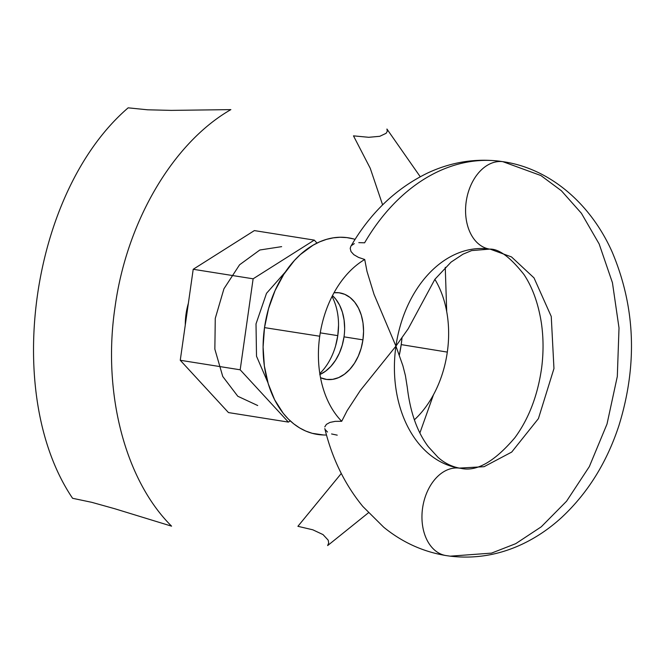 <?xml version="1.0" encoding="UTF-8"?>
<svg xmlns="http://www.w3.org/2000/svg" width="664" height="664" viewBox="0 0 664 664"><rect width="100%" height="100%" fill="white"/><g stroke="black" fill="none" stroke-linecap="round" stroke-linejoin="round"><path stroke-width="1" d="M324.829 428.645L324.82 428.587C332.116 458.509 344.79 484.463 362.834 506.466L383.734 527.233C402.259 542.314 423.018 551.759 446.017 555.569L450.209 556.166L491.518 553.12L515.712 543.675L541.26 526.809L566.558 501.22L589.35 466.576L607.02 424.022L617.312 376.455L619.014 327.95L612.44 282.723L599.16 243.97L581.407 213.285L561.404 190.767L540.919 175.553L502.806 161.659L540.919 175.553L561.404 190.767L581.407 213.285L599.16 243.97L612.44 282.723L619.014 327.95L617.312 376.455L607.02 424.022L589.35 466.576L566.558 501.22L541.26 526.809L515.712 543.675L491.518 553.12L450.209 556.166C474.76 559.03 498.515 555.145 521.489 544.513C535.948 537.757 549.311 528.768 561.561 517.546C587.648 493.252 606.755 462.625 618.889 425.674C637.689 364.993 635.431 307.075 612.133 251.938C590.097 202.462 548.887 168.44 503.519 161.759L499.328 161.161C474.519 158.273 450.532 162.265 427.367 173.138C395.769 188.559 370.246 212.978 350.816 246.386L350.202 248.386L351.007 251.54L353.812 254.661L358.51 257.4L364.727 259.499L367.001 271.393L374.039 294.376L395.935 346.135A110.564 79.805 97.1 0 1 488.206 248.917A110.564 79.805 -82.9 0 0 395.935 346.135L408.219 328.746L434.879 279.312L451.064 262.114L463.015 254.171L471.606 250.602L489.634 249.116C498.797 248.668 510.234 257.134 523.954 274.514C532.42 287.197 538.214 303.24 541.326 322.654C543.501 337.271 543.609 352.293 541.658 367.723C537.782 395.296 528.876 418.602 514.94 437.634C494.58 461.613 476.644 471.863 461.123 468.386L459.903 468.211C448.972 466.211 441.46 460.501 437.933 457.239L428.346 446.748C417.282 432.115 410.277 412.402 407.322 387.618L405.43 375.708L402.907 365.781L395.935 346.135A110.564 79.805 -82.9 0 0 459.189 468.112L484.073 466.692L511.703 452.076L538.421 418.611L553.959 368.545L551.253 316.479L534.014 277.892L511.521 256.935L490.347 249.216M358.809 242.634L364.602 242.816A199.026 143.648 97.1 0 1 498.913 161.111M362.934 339.86A43.782 30.295 -81 0 1 325.991 379.36A43.782 30.295 -81 0 1 320.521 377.708L326.696 379.459L332.681 379.351L338.673 377.592L344.442 374.23L349.77 369.408L354.443 363.308L358.286 356.161L361.158 348.243L362.934 339.86L344.018 336.847L362.934 339.86L363.565 331.328L363.009 322.986L361.299 315.143L358.494 308.113L354.7 302.153L350.069 297.505L344.782 294.335L339.03 292.774L334.017 292.749A43.782 30.295 -81 0 1 339.736 292.874A43.782 30.295 -81 0 1 362.934 339.86M319.948 374.496A43.782 30.295 99 0 0 344.018 336.847A43.782 30.295 99 0 0 332.481 295.621L335.776 299.149L339.57 305.108L342.375 312.138L344.085 319.982L344.641 328.323M186.825 314.172L186.036 314.047A53.07 36.719 99 0 0 185.281 324.986L186.036 314.047L186.825 314.172M335.619 345.803L337.785 335.635L320.255 332.855L337.785 335.635A53.07 36.719 -81 0 1 319.799 373.533M461.123 468.386L459.189 468.112A110.564 79.805 97.1 0 1 395.935 346.135L360.32 390.473L347.147 410.642L341.703 421.291L335.154 421.358L329.917 422.428L326.397 424.371L324.796 426.894L326.397 424.371L329.917 422.428L335.154 421.358L341.703 421.291A92.877 64.267 -81 0 1 319.733 336.233L264.513 327.618A99.509 68.857 99 0 0 323.393 434.97L326.497 435.053M327.501 432.023L325.194 429.566M337.229 435.152L331.593 433.957M434.862 279.337A92.877 64.267 -81 0 1 447.312 352.103L401.214 344.616L399.346 354.991A99.509 68.857 99 0 0 401.214 344.616L447.312 352.103A92.877 64.267 -81 0 1 414.361 419.822M502.806 161.659A44.231 30.602 99 0 0 466.277 201.101A44.231 30.602 99 0 0 489.575 249.108A44.231 30.602 -81 0 1 466.277 201.101A44.231 30.602 -81 0 1 502.806 161.659M459.189 468.112A44.231 30.602 99 0 0 422.661 507.562A44.231 30.602 99 0 0 445.959 555.561A44.231 30.602 -81 0 1 422.661 507.562A44.231 30.602 -81 0 1 459.189 468.112M353.514 238.916L346.882 237.612L340.117 237.256L333.278 237.845L326.439 239.389L319.658 241.854L313.01 245.232L300.336 254.578L294.442 260.454L283.818 274.323L275.079 290.566L268.563 308.561L264.513 327.618L263.093 346.998L264.355 365.955L268.248 383.775L274.622 399.761L283.238 413.298L288.276 418.984L293.754 423.873L299.605 427.915L305.78 431.069L312.213 433.31L323.468 434.97M401.214 344.616L401.994 338.009A99.509 68.857 99 0 1 401.214 344.616M341.279 473.482L297.904 526.311L312.819 529.806L323.028 534.595L328.207 540.172L328.688 542.953L327.642 545.576L368.396 512.807M420.237 176.732L386.929 129.032L387.286 131.273L386.124 133.306L379.783 136.303L368.752 137.299L353.48 135.854L370.246 168.282L382.613 204.877M446.706 311.607L445.262 267.335M419.897 432.936L433.501 394.707M115.021 307.175C102.306 392.374 124.898 479.873 171.578 526.162L114.681 508.715L91.773 502.324L72.584 498.291C2.058 393.86 30.876 191.398 128.16 107.834L147.532 109.792L171.179 110.382L230.864 109.618C172.864 142.893 126.575 221.826 115.021 307.175M355.082 239.372L354.501 239.198A99.509 68.857 99 0 0 264.513 327.618L319.733 336.233A92.877 64.267 -81 0 1 364.727 259.499L358.51 257.4L353.812 254.661L351.007 251.54L350.202 248.386L350.849 246.336M351.364 245.622L354.302 243.622M188.368 303.29A53.07 36.719 99 0 0 186.036 314.047L188.368 303.29M267.874 382.547L256.512 356.228L256.013 323.907L266.505 293.33L285.47 271.833M281.636 246.643L259.823 250.004L239.579 264.787L223.942 288.782L215.269 318.38L214.854 349.156L222.755 376.48L237.795 396.259L257.707 405.53M319.749 374.587L325.518 371.226L330.846 366.403L335.519 360.295L339.362 353.148L342.234 345.23L344.018 336.847M253.125 278.805L193.207 269.285L254.362 230.591L314.279 240.111L253.125 278.805L240.177 369.798L288.375 422.096L290.276 420.901L288.375 422.096L228.466 412.576L288.375 422.096L240.177 369.798L180.259 360.278L240.177 369.798L253.125 278.805L314.279 240.111L254.362 230.591L193.207 269.285L253.125 278.805M317.018 243.082L314.279 240.111L317.018 243.082M228.466 412.576L180.259 360.278L193.207 269.285L180.259 360.278L228.466 412.576M332.041 296.493A53.07 36.719 -81 0 1 337.785 335.635L338.54 325.302"/></g></svg>
